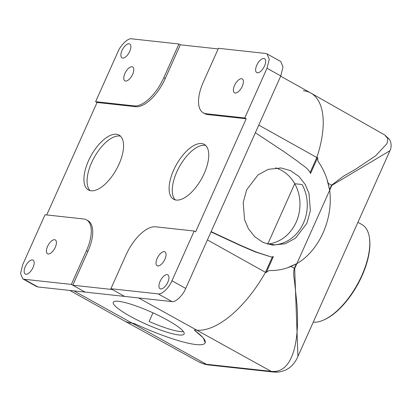 <?xml version="1.0" encoding="UTF-8"?>
<svg xmlns="http://www.w3.org/2000/svg" width="411" height="411" viewBox="0 0 411 411"><rect width="100%" height="100%" fill="white"/><g stroke="black" fill="none" stroke-linecap="round" stroke-linejoin="round"><path stroke-width="0.62" d="M178.816 334.955A38.819 6.581 -155.9 0 0 184.133 333.979A38.819 6.581 -155.9 0 0 159.802 316.095A38.819 6.581 -155.9 0 0 118.589 301.304A38.819 6.581 -155.9 0 0 113.266 302.28A38.819 6.581 -155.9 0 0 137.603 320.164A38.819 6.581 -155.9 0 0 178.816 334.955M267.263 244.047A38.819 33.861 96.2 0 0 296.161 222.192A38.819 33.861 96.2 0 0 275.586 167.863M246.708 189.718L243.209 202.412L244.54 219.566L248.383 228.655L254.707 236.69L263.097 242.449L272.57 245.126L285.326 243.738L295.54 238.164L306.868 223.358L310.367 210.663L309.041 193.509L305.193 184.421L298.869 176.386L290.479 170.627L281.011 167.95L268.249 169.337L258.036 174.911L246.708 189.718M90.117 190.606A31.421 14.411 119.2 0 1 91.627 162.607A31.421 14.411 119.2 0 1 120.531 136.18M88.473 160.845A31.421 14.411 119.2 0 1 119.077 135.08A31.421 14.411 119.2 0 1 119.02 164.179A31.421 14.411 119.2 0 1 88.422 189.944A31.421 14.411 119.2 0 1 88.473 160.845M175.297 199.9A31.421 14.411 119.2 0 1 176.807 171.901A31.421 14.411 119.2 0 1 205.711 145.473M173.653 170.139A31.421 14.411 119.2 0 1 204.252 144.374A31.421 14.411 119.2 0 1 204.2 173.473A31.421 14.411 119.2 0 1 173.601 199.237A31.421 14.411 119.2 0 1 173.653 170.139M264.504 66.048A7.948 3.648 -60.8 0 0 264.52 58.686A7.948 3.648 -60.8 0 0 256.777 65.205A7.948 3.648 -60.8 0 0 256.762 72.562A7.948 3.648 -60.8 0 0 264.504 66.048M129.727 51.339A7.948 3.648 -60.8 0 0 129.742 43.982A7.948 3.648 -60.8 0 0 122 50.496A7.948 3.648 -60.8 0 0 121.985 57.859A7.948 3.648 -60.8 0 0 129.727 51.339M33.029 267.515A7.948 3.648 -60.8 0 0 33.044 260.153A7.948 3.648 -60.8 0 0 25.302 266.667A7.948 3.648 -60.8 0 0 25.287 274.029A7.948 3.648 -60.8 0 0 33.029 267.515M167.806 282.218A7.948 3.648 -60.8 0 0 167.822 274.856A7.948 3.648 -60.8 0 0 160.079 281.376A7.948 3.648 -60.8 0 0 160.064 288.733A7.948 3.648 -60.8 0 0 167.806 282.218M242.254 86.289A7.948 3.648 -60.8 0 0 242.269 78.933A7.948 3.648 -60.8 0 0 234.527 85.447A7.948 3.648 -60.8 0 0 234.517 92.809A7.948 3.648 -60.8 0 0 242.254 86.289M55.279 247.268A7.948 3.648 -60.8 0 0 55.29 239.906A7.948 3.648 -60.8 0 0 47.553 246.425A7.948 3.648 -60.8 0 0 47.537 253.782A7.948 3.648 -60.8 0 0 55.279 247.268M132.635 74.329A7.948 3.648 -60.8 0 0 132.65 66.972A7.948 3.648 -60.8 0 0 124.908 73.487A7.948 3.648 -60.8 0 0 124.898 80.849A7.948 3.648 -60.8 0 0 132.635 74.329M164.898 259.228A7.948 3.648 -60.8 0 0 164.909 251.866A7.948 3.648 -60.8 0 0 157.172 258.385A7.948 3.648 -60.8 0 0 157.156 265.747A7.948 3.648 -60.8 0 0 164.898 259.228M207.427 239.906L265.48 272.344A86.875 39.846 119.2 0 1 196.247 330.151L194.917 330.007L196.247 330.151A86.875 39.846 -60.8 0 0 265.48 272.344L266.292 272.431L269.046 270.551C276.428 270.782 283.636 269.467 290.664 266.595L290.567 266.21L290.998 266.456L296.876 263.579L287.53 267.772M69.839 290.438L124.137 320.78A86.875 39.846 -60.8 0 0 131.556 323.092L132.881 323.241L131.556 323.092A86.875 39.846 119.2 0 1 124.245 320.837L198.698 361.803L204.868 364.295M310.264 172.224L316.835 157.536L317.652 157.624L317.955 161.215C322.548 167.678 325.928 174.922 328.091 182.931L327.757 183.07L328.189 183.311L329.658 190.293C333.455 218.858 319.234 250.705 296.876 263.579L294.672 268.511L297.939 356.394C293.742 366.155 286.744 371.416 276.947 372.171L274.101 371.462C279.228 371.374 283.657 368.975 287.376 364.264C289.822 361.151 291.872 356.959 293.526 351.693C294.934 347.213 295.992 341.839 296.701 335.587C297.728 326.087 297.79 315.437 296.891 303.637L294.826 284.176C294.44 278.679 292.76 274.656 294.338 268.321A7.393 1.254 24.1 0 1 294.672 268.511M258.781 125.098L316.835 157.536A86.875 39.846 -60.8 0 0 310.773 93.014L280.662 76.189M266.292 272.431L273.377 256.598L271.394 257.029L255.94 251.928L240.892 245.47L211.12 231.64L185.721 288.435C182.962 295.381 175.379 302.609 171.921 301.576L124.661 296.423L110.893 288.728L125.992 254.984A33.27 15.258 119.2 0 1 155.553 226.815L194.187 231.033L171.952 280.744C169.198 287.69 161.61 294.918 158.158 293.886L110.893 288.728M124.636 296.408L37.863 286.95L36.538 286.539L22.775 278.848L20.55 273.402L22.8 264.468L45.035 214.758L83.674 218.976A33.27 15.258 119.2 0 1 86.51 219.859A33.27 15.258 119.2 0 1 86.454 250.669L71.36 284.417L24.1 279.259L22.775 278.848M203.296 112.855L204.729 113.657A33.27 15.258 -60.8 0 0 207.565 114.546L246.204 118.758L244.771 117.957L206.132 113.744A33.27 15.258 119.2 0 1 203.296 112.855A33.27 15.258 119.2 0 1 203.347 82.046L218.447 48.298L265.706 53.456L267.032 53.872L280.795 61.563L283.02 67.008L280.77 75.937L255.37 132.732L284.011 151.68L298.073 161.626C302.291 165.314 308.137 168.007 310.567 173.457L317.652 157.624M271.394 257.029L255.308 251.917L240.43 245.547L211.002 231.907M267.032 53.872L269.256 59.318L267.006 68.247L244.771 117.957M246.204 118.758L195.626 231.835L194.187 231.033M46.746 214.943L97.053 102.483L135.687 106.701A33.27 15.258 -60.8 0 0 165.248 78.532L180.342 44.799L218.164 48.924M112.306 289.519L72.798 285.208L87.892 251.47A33.27 15.258 -60.8 0 0 87.944 220.661L86.51 219.859M85.128 292.098L72.798 285.208M97.053 102.483L95.614 101.681L117.854 51.976C120.608 45.025 128.196 37.797 131.648 38.829L178.908 43.987L163.814 77.73A33.27 15.258 119.2 0 1 134.253 105.899L95.614 101.681M180.367 44.799L178.908 43.987M85.128 292.108L71.36 284.417M265.48 272.344L272.313 257.065M135.892 324.253A3.329 0.565 -155.9 0 0 132.881 323.241L135.897 324.243A66.541 11.282 24.1 0 0 205.14 342.897A66.541 11.282 24.1 0 0 194.973 330.701L203.24 337.796L205.223 342.723M194.917 330.007A3.329 0.565 -155.9 0 0 194.465 330.09A3.329 0.565 -155.9 0 0 194.973 330.701L194.917 330.007L194.465 330.09M390.131 150.262L389.957 150.688L331.862 185.366L296.876 263.579C319.234 250.705 333.455 218.858 329.658 190.293L327.079 179.504M183.47 331.662A38.819 6.581 -155.9 0 1 180.321 331.59A38.819 6.581 -155.9 0 1 149.116 321.479L152.979 312.843M267.767 244.006L275.087 244.802A38.819 33.861 96.2 0 0 302.054 184.513L294.738 183.712L267.767 244.006A38.819 33.861 96.2 0 0 294.738 183.712M331.862 185.366A7.393 1.254 -155.9 0 0 331.533 185.176L343.519 176.201L355.623 169.219L375.736 155.718L387.028 143.578L387.881 138.738L384.711 134.967L310.88 93.076A86.875 39.846 119.2 0 1 316.835 157.536M303.359 90.703A86.875 39.846 119.2 0 1 310.88 93.076M313.244 322.178A55.074 25.261 -60.8 0 0 323.236 320.21A55.074 25.261 -60.8 0 0 361.808 275.514A55.074 25.261 -60.8 0 0 369.402 237.589A55.074 25.261 -60.8 0 0 361.798 224.463L357.909 222.336M323.236 320.21L323.966 319.897A54.344 24.922 -60.8 0 0 362.024 275.796A54.344 24.922 -60.8 0 0 369.515 238.375L369.402 237.589M207.565 114.546L206.132 113.744M255.37 132.732L211.12 231.64M280.77 75.937L267.006 68.247M185.721 288.435L171.952 280.744M165.248 78.532L163.814 77.73M135.687 106.701L134.253 105.899M87.892 251.47L86.454 250.669M37.863 286.95L24.1 279.259M171.921 301.576L158.158 293.886M73.908 290.885L206.373 364.269A7.393 6.448 96.2 0 0 208.516 364.953L204.878 364.295M138.599 297.944L271.07 371.328L206.373 364.269A86.315 39.59 119.2 0 1 203.512 363.756M208.516 364.953L273.207 372.012A7.393 6.448 -83.8 0 1 271.07 371.328A86.315 39.59 119.2 0 0 274.101 371.462M277.055 372.166L273.207 372.012M328.209 183.316L331.533 185.176L329.55 189.599M296.321 263.898L294.338 268.321L291.014 266.456M389.952 150.693L297.939 356.399M199.777 362.358L204.683 364.244M389.947 150.683C391.318 147.95 391.483 144.847 390.45 141.374L389.505 139.452L384.711 134.967"/></g></svg>
